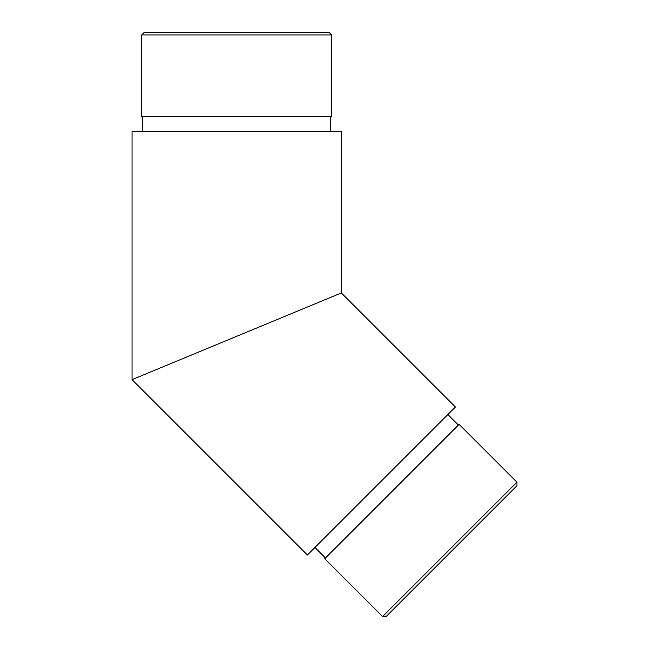 <?xml version="1.0" encoding="UTF-8"?>
<svg xmlns="http://www.w3.org/2000/svg" width="649" height="649" viewBox="0 0 649 649"><rect width="100%" height="100%" fill="white"/><g stroke="black" fill="none" stroke-linecap="round" stroke-linejoin="round"><path stroke-width="0.97" d="M322.009 300.958L151.387 371.626M341.35 292.942L341.35 131.65L132.047 131.65L132.047 379.641L307.399 555L455.403 406.996L341.35 292.942L132.047 379.641M330.69 116.771L330.69 131.65M141.717 34.932L144.2 32.45L329.197 32.45L331.68 34.932L141.717 34.932L141.717 116.771L331.68 116.771L331.68 34.932M458.389 425.063L447.867 414.541M382.634 616.55L324.76 558.684L459.086 424.357L516.953 482.223L382.634 616.55L386.139 616.55L516.953 485.736L516.953 482.223M142.707 116.771L142.707 131.65M325.465 557.978L314.943 547.456"/></g></svg>
